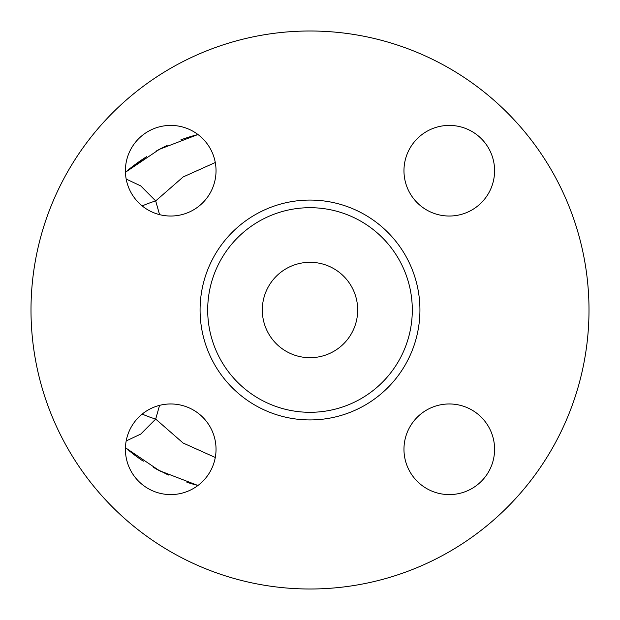 <?xml version="1.0" encoding="UTF-8"?>
<svg xmlns="http://www.w3.org/2000/svg" width="620" height="620" viewBox="0 0 620 620"><rect width="100%" height="100%" fill="white"/><g stroke="black" fill="none" stroke-linecap="round" stroke-linejoin="round"><path stroke-width="0.93" d="M128.782 169.477L146.677 156.627M157.317 150.428L167.137 145.522M188.914 137.097L197.958 134.517L159.425 149.311L125.442 172.267A181.234 181.234 0 0 1 144.886 157.775M186.907 482.259A181.234 181.234 0 0 0 197.958 485.483L188.805 482.864M168.384 475.052L153.241 467.31M137.198 456.979L128.758 450.5M159.573 214.636L155.69 200.919L140.756 185.923L126.186 179.048M142.197 205.925A40.54 12.594 160.9 0 1 155.69 200.919L183.163 176.94L215.279 162.517M262.306 310A47.694 47.694 0 0 1 333.847 268.7A47.694 47.694 0 0 1 333.847 351.3A47.694 47.694 0 0 1 262.306 310M589 310A279 279 0 0 1 170.5 551.622A279 279 0 0 1 170.5 68.378A279 279 0 0 1 589 310M412.3 310A102.3 102.3 0 0 1 258.85 398.598A102.3 102.3 0 0 1 258.85 221.402A102.3 102.3 0 0 1 412.3 310M403.969 449.275A45.306 45.306 0 0 1 449.275 403.969A45.306 45.306 0 0 1 494.589 449.275A45.306 45.306 0 0 1 449.275 494.589A45.306 45.306 0 0 1 403.969 449.275M170.725 403.969A45.306 45.306 0 0 1 216.031 449.275A45.306 45.306 0 0 1 170.725 494.589A45.306 45.306 0 0 1 125.41 449.275A45.306 45.306 0 0 1 170.725 403.969M216.031 170.725A45.306 45.306 0 0 1 170.725 216.031A45.306 45.306 0 0 1 125.41 170.725A45.306 45.306 0 0 1 170.725 125.41A45.306 45.306 0 0 1 216.031 170.725M449.275 216.031A45.306 45.306 0 0 1 403.969 170.725A45.306 45.306 0 0 1 449.275 125.41A45.306 45.306 0 0 1 494.589 170.725A45.306 45.306 0 0 1 449.275 216.031M215.279 457.482L183.101 443.021L155.69 419.081L159.573 405.364M197.958 134.517A181.234 181.234 0 0 0 180.885 139.833M167.043 145.56A181.234 181.234 0 0 0 156.728 150.745M132.292 453.305A181.234 181.234 0 0 0 143.321 461.203M154.969 468.286A181.234 181.234 0 0 0 161.347 471.68M142.197 414.075A40.54 12.594 19.1 0 0 155.69 419.081L140.756 434.078L126.186 440.952M125.442 447.733L159.301 470.627L197.958 485.483M419.934 310A109.934 109.934 0 0 0 255.037 214.799A109.934 109.934 0 0 0 255.037 405.201A109.934 109.934 0 0 0 419.934 310"/></g></svg>
